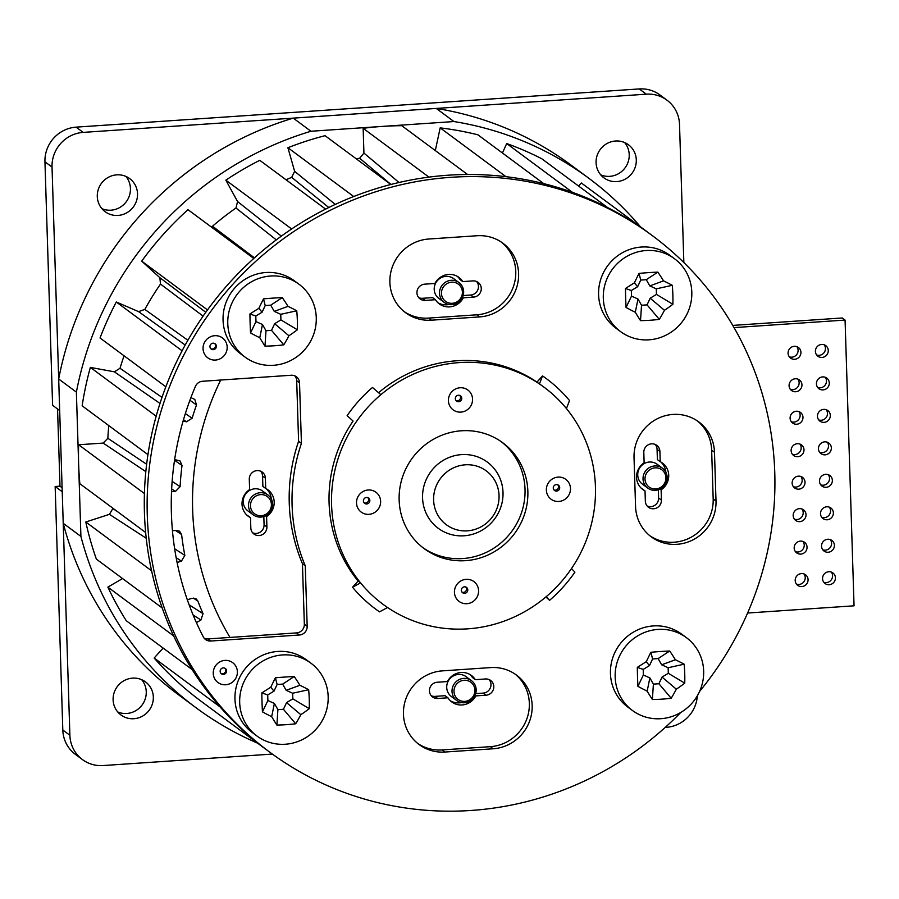 <?xml version="1.0" encoding="UTF-8"?>
<svg xmlns="http://www.w3.org/2000/svg" width="899" height="899" viewBox="0 0 899 899"><rect width="100%" height="100%" fill="white"/><g stroke="black" fill="none" stroke-linecap="round" stroke-linejoin="round"><path stroke-width="1.35" d="M76.112 127.141A32.96 31.768 -53.4 0 0 44.95 161.798L52.603 405.314L59.682 410.562L52.03 167.045A32.96 31.768 126.6 0 1 83.18 132.389L76.112 127.141L639.245 88.934A32.96 31.768 -53.4 0 1 659.9 94.923L666.979 100.171A32.96 31.768 126.6 0 0 646.325 94.181L83.18 132.389M683.858 262.564L679.52 124.467A32.96 31.768 126.6 0 0 666.979 100.171M665.215 727.415L666.215 727.347A32.96 31.768 126.6 0 0 697.332 695.792M82.427 759.565L75.347 754.317A32.96 31.768 -53.4 0 1 62.806 730.022L55.154 486.494L62.233 491.742L69.886 735.27A32.96 31.768 126.6 0 0 82.427 759.565A32.96 31.768 126.6 0 0 103.082 765.555L272.341 754.07M118.039 215.434A20.598 19.857 -53.4 0 1 105.127 211.692A20.598 19.857 -53.4 0 1 98.249 189.588A20.598 19.857 -53.4 0 1 116.769 174.856A20.598 19.857 -53.4 0 1 129.681 178.598A20.598 19.857 -53.4 0 1 136.558 200.702A20.598 19.857 -53.4 0 1 118.039 215.434M133.861 718.728A20.598 19.857 -53.4 0 1 120.949 714.975A20.598 19.857 -53.4 0 1 114.072 692.871A20.598 19.857 -53.4 0 1 132.58 678.138A20.598 19.857 -53.4 0 1 145.492 681.88A20.598 19.857 -53.4 0 1 152.369 703.984A20.598 19.857 -53.4 0 1 133.861 718.728M616.826 181.598A20.598 19.857 -53.4 0 1 603.914 177.845A20.598 19.857 -53.4 0 1 597.037 155.741A20.598 19.857 -53.4 0 1 615.545 141.008A20.598 19.857 -53.4 0 1 628.457 144.75A20.598 19.857 -53.4 0 1 635.335 166.854A20.598 19.857 -53.4 0 1 616.826 181.598M62.098 487.741L59.986 486.168L57.558 408.989M55.154 486.494L59.986 486.168M101.902 208.658A20.598 19.857 126.6 0 0 110.97 210.186A20.598 19.857 126.6 0 0 128.669 197.6A20.598 19.857 126.6 0 0 125.838 176.384M117.713 711.941A20.598 19.857 126.6 0 0 126.781 713.48A20.598 19.857 126.6 0 0 144.481 700.883A20.598 19.857 126.6 0 0 141.649 679.666M600.678 174.811A20.598 19.857 126.6 0 0 609.747 176.35A20.598 19.857 126.6 0 0 627.446 163.753A20.598 19.857 126.6 0 0 624.614 142.536M433.453 468.424A41.208 39.702 126.6 0 0 422.564 497.922A41.208 39.702 126.6 0 0 438.251 528.297A41.208 39.702 126.6 0 0 492.135 521.971A41.208 39.702 126.6 0 0 503.013 492.472A41.208 39.702 126.6 0 0 487.337 462.097A41.208 39.702 126.6 0 0 433.453 468.424M442.465 476.043A33.521 32.297 126.6 0 0 443.926 522.735A33.521 32.297 126.6 0 0 490.202 519.6A33.521 32.297 126.6 0 0 488.73 472.908A33.521 32.297 126.6 0 0 442.465 476.043M734.034 327.607L845.071 320.078L854.05 605.814L747.597 613.028M801.852 586.575A6.596 6.349 -53.4 0 1 795.514 578.304A6.596 6.349 -53.4 0 1 805.571 574.787A6.596 6.349 -53.4 0 1 801.852 586.575M800.829 554.099A6.596 6.349 -53.4 0 1 794.491 545.828A6.596 6.349 -53.4 0 1 804.549 542.311A6.596 6.349 -53.4 0 1 800.829 554.099M799.807 521.634A6.596 6.349 -53.4 0 1 793.48 513.363A6.596 6.349 -53.4 0 1 803.526 509.845A6.596 6.349 -53.4 0 1 799.807 521.634M794.705 359.285A6.596 6.349 -53.4 0 1 788.378 351.015A6.596 6.349 -53.4 0 1 798.424 347.497A6.596 6.349 -53.4 0 1 794.705 359.285M795.727 391.75A6.596 6.349 -53.4 0 1 789.389 383.48A6.596 6.349 -53.4 0 1 799.447 379.962A6.596 6.349 -53.4 0 1 795.727 391.75M796.75 424.227A6.596 6.349 -53.4 0 1 790.412 415.956A6.596 6.349 -53.4 0 1 800.47 412.439A6.596 6.349 -53.4 0 1 796.75 424.227M797.773 456.692A6.596 6.349 -53.4 0 1 791.435 448.421A6.596 6.349 -53.4 0 1 801.492 444.904A6.596 6.349 -53.4 0 1 797.773 456.692M798.784 489.168A6.596 6.349 -53.4 0 1 792.457 480.886A6.596 6.349 -53.4 0 1 802.515 477.369A6.596 6.349 -53.4 0 1 798.784 489.168M829.204 584.721A6.596 6.349 -53.4 0 1 822.866 576.45A6.596 6.349 -53.4 0 1 832.924 572.933A6.596 6.349 -53.4 0 1 829.204 584.721M828.181 552.244A6.596 6.349 -53.4 0 1 821.843 543.974A6.596 6.349 -53.4 0 1 831.901 540.456A6.596 6.349 -53.4 0 1 828.181 552.244M827.159 519.779A6.596 6.349 -53.4 0 1 820.832 511.509A6.596 6.349 -53.4 0 1 830.878 507.991A6.596 6.349 -53.4 0 1 827.159 519.779M822.057 357.431A6.596 6.349 -53.4 0 1 815.73 349.16A6.596 6.349 -53.4 0 1 825.776 345.643A6.596 6.349 -53.4 0 1 822.057 357.431M823.079 389.896A6.596 6.349 -53.4 0 1 816.741 381.626A6.596 6.349 -53.4 0 1 826.799 378.108A6.596 6.349 -53.4 0 1 823.079 389.896M824.102 422.361A6.596 6.349 -53.4 0 1 817.764 414.091A6.596 6.349 -53.4 0 1 827.822 410.573A6.596 6.349 -53.4 0 1 824.102 422.361M825.125 454.838A6.596 6.349 -53.4 0 1 818.787 446.567A6.596 6.349 -53.4 0 1 828.844 443.05A6.596 6.349 -53.4 0 1 825.125 454.838M826.136 487.303A6.596 6.349 -53.4 0 1 819.809 479.032A6.596 6.349 -53.4 0 1 829.867 475.515A6.596 6.349 -53.4 0 1 826.136 487.303M447.432 681.554A16.485 15.879 -53.4 0 1 471.436 675.486A16.485 15.879 -53.4 0 1 475.301 679.666L485.494 678.97A8.237 7.945 -53.4 0 1 493.416 689.319A8.237 7.945 -53.4 0 1 486.011 695.208L475.807 695.905A16.485 15.879 -53.4 0 1 462.131 704.962A16.485 15.879 -53.4 0 1 451.804 701.973A16.485 15.879 -53.4 0 1 447.938 697.793L437.734 698.489A8.237 7.945 -53.4 0 1 429.823 688.14A8.237 7.945 -53.4 0 1 437.229 682.251L447.432 681.554M266.587 516.588L266.913 526.881A8.237 7.945 -53.4 0 1 253.956 534.04A8.237 7.945 -53.4 0 1 250.821 527.971L250.506 517.678A16.485 15.879 -53.4 0 1 248.281 516.307A16.485 15.879 -53.4 0 1 249.619 489.562L249.293 479.268A8.237 7.945 -53.4 0 1 262.25 472.099A8.237 7.945 -53.4 0 1 265.385 478.178L265.711 488.472A16.485 15.879 -53.4 0 1 267.924 489.831A16.485 15.879 -53.4 0 1 266.587 516.588L265.576 515.835M644.134 462.794L643.808 452.5A8.237 7.945 -53.4 0 1 656.764 445.331A8.237 7.945 -53.4 0 1 659.9 451.41L660.226 461.693A16.485 15.879 -53.4 0 1 662.439 463.064A16.485 15.879 -53.4 0 1 661.113 489.82L661.428 500.114A8.237 7.945 -53.4 0 1 648.482 507.272A8.237 7.945 -53.4 0 1 645.347 501.204L645.021 490.91A16.485 15.879 -53.4 0 1 642.807 489.539A16.485 15.879 -53.4 0 1 644.134 462.794M449.624 306.885A16.485 15.879 -53.4 0 1 439.285 303.884A16.485 15.879 -53.4 0 1 435.431 299.704L425.227 300.401A8.237 7.945 -53.4 0 1 417.316 290.062A8.237 7.945 -53.4 0 1 424.721 284.163L434.925 283.477A16.485 15.879 -53.4 0 1 458.928 277.409A16.485 15.879 -53.4 0 1 462.783 281.589L472.986 280.893A8.237 7.945 -53.4 0 1 480.898 291.231A8.237 7.945 -53.4 0 1 473.503 297.131L463.3 297.816A16.485 15.879 -53.4 0 1 449.624 306.885M732.764 325.404L842.239 317.976L845.071 320.078M796.458 584.114A6.596 6.349 126.6 0 0 803.998 573.944M795.435 551.649A6.596 6.349 126.6 0 0 802.987 541.468M794.413 519.173A6.596 6.349 126.6 0 0 801.964 509.003M789.311 356.824A6.596 6.349 126.6 0 0 796.862 346.654M790.333 389.301A6.596 6.349 126.6 0 0 797.885 379.12M791.356 421.766A6.596 6.349 126.6 0 0 798.896 411.596M792.379 454.242A6.596 6.349 126.6 0 0 799.919 444.061M793.39 486.707A6.596 6.349 126.6 0 0 800.942 476.537M823.81 582.26A6.596 6.349 126.6 0 0 831.35 572.09M822.787 549.795A6.596 6.349 126.6 0 0 830.339 539.614M821.765 517.318A6.596 6.349 126.6 0 0 829.316 507.148M816.663 354.97A6.596 6.349 126.6 0 0 824.214 344.8M817.685 387.447A6.596 6.349 126.6 0 0 825.237 377.265M818.708 419.912A6.596 6.349 126.6 0 0 826.248 409.73M819.731 452.377A6.596 6.349 126.6 0 0 827.271 442.207M820.742 484.853A6.596 6.349 126.6 0 0 828.294 474.672M475.672 693.623L483.179 693.107A8.237 7.945 126.6 0 0 489.123 679.588M450.444 700.838A16.485 15.879 126.6 0 0 459.299 702.861A16.485 15.879 126.6 0 0 461.479 702.569M447.938 697.793L445.106 695.691L434.914 696.388A8.237 7.945 126.6 0 1 431.284 695.77M475.301 679.666L472.469 677.565A16.485 15.879 126.6 0 0 469.963 674.52M252.664 532.826A8.237 7.945 126.6 0 0 264.081 524.78L263.823 516.543M246.933 515.183A16.485 15.879 126.6 0 0 247.675 515.577L250.506 517.678M265.711 488.472L262.879 486.37L262.553 476.077A8.237 7.945 126.6 0 0 260.71 471.222M271.307 498.923A16.485 15.879 126.6 0 0 266.452 488.865M660.226 461.693L657.394 459.603L657.068 449.309A8.237 7.945 126.6 0 0 655.225 444.443M665.822 472.155A16.485 15.879 126.6 0 0 660.967 462.097M658.349 489.775L658.607 498.012A8.237 7.945 126.6 0 1 647.19 506.058M641.448 488.415A16.485 15.879 126.6 0 0 642.189 488.809L645.021 490.91M435.431 299.704L432.599 297.614L422.395 298.299A8.237 7.945 126.6 0 1 418.777 297.693M462.783 281.589L459.962 279.488A16.485 15.879 126.6 0 0 457.456 276.442M463.165 295.535L470.671 295.029A8.237 7.945 126.6 0 0 476.616 281.511M437.937 302.749A16.485 15.879 126.6 0 0 446.792 304.783A16.485 15.879 126.6 0 0 448.972 304.48M475.807 695.905L475.032 695.332M660.091 489.067L661.113 489.82M463.3 297.816L462.524 297.243M230.02 637.425A272.015 262.126 -53.4 0 1 220.682 380.041M269.565 752.036L200.938 701.13A321.392 309.706 -53.4 0 1 154.167 658.023L219.974 706.828A321.392 309.706 126.6 0 0 266.733 749.935A321.392 309.706 -53.4 0 1 144.447 513.082A321.392 309.706 -53.4 0 1 315.122 214.67A321.392 309.706 -53.4 0 1 649.651 233.639A321.392 309.706 126.6 0 0 647.111 231.773L581.316 182.98A321.392 309.706 -53.4 0 1 583.844 184.834L652.483 235.74A321.392 309.706 126.6 0 0 317.943 216.771A321.392 309.706 126.6 0 0 147.279 515.172A321.392 309.706 126.6 0 0 269.565 752.036A321.392 309.706 126.6 0 0 680.745 712.491M107.869 587.126L173.676 635.93A321.392 309.706 126.6 0 0 192.116 669.564L126.31 620.76A321.392 309.706 -53.4 0 1 107.869 587.126L122.545 578.551M187.329 599.802L192.026 598.284L196.072 598.801L197.859 601.038A285.14 274.768 126.6 0 0 203.05 613.68L200.927 619.995L196.409 622.636M85.798 521.993L151.594 570.798A321.392 309.706 126.6 0 0 162.191 607.949L96.384 559.144A321.392 309.706 -53.4 0 1 85.798 521.993L109.42 514.34L112.836 508.587A291.714 281.106 -53.4 0 1 112.746 508.115M172.451 530.702L176.653 530.41L179.564 531.185L181.609 534.545A285.14 274.768 126.6 0 0 184.846 555.391L181.429 561.133L177.103 562.538M196.027 707.749L178.339 694.635A329.641 317.65 -53.4 0 1 63.222 523.308L58.682 379.007L76.381 392.121L78.64 464.277A321.392 309.706 -53.4 0 1 78.629 444.747L144.424 493.551A321.392 309.706 126.6 0 0 145.649 532.523L79.854 483.718A321.392 309.706 -53.4 0 1 78.64 464.277L80.91 536.422A329.641 317.65 126.6 0 0 196.027 707.749A329.641 317.65 126.6 0 0 257.631 743.181M171.529 491.719L175.429 491.45L180.103 486.674A285.14 274.768 126.6 0 1 182.025 465.468M174.541 460.288L182.014 465.468L180.036 460.951L174.653 459.546M90.361 367.399L156.168 416.203A321.392 309.706 126.6 0 0 147.942 454.636L82.146 405.831A321.392 309.706 -53.4 0 1 90.361 367.399L114.364 371.815L120.016 368.287A291.714 281.106 -53.4 0 1 124.062 355.802M190.903 397.628L194.825 399.437L196.488 404.966A285.14 274.768 126.6 0 0 192.116 418.26L186.475 421.788L183.07 421.159M116.297 301.997L182.104 350.801A321.392 309.706 126.6 0 0 165.843 386.784L100.036 337.979A321.392 309.706 -53.4 0 1 116.297 301.997L138.581 311.638L144.818 309.402A291.714 281.106 -53.4 0 1 160.494 284.073L159.865 277.701L141.705 261.126A321.392 309.706 -53.4 0 1 187.97 209.669L253.776 258.474A321.392 309.706 126.6 0 0 207.5 309.93L141.705 261.126M325.595 209.119A321.392 309.706 126.6 0 0 291.647 228.964L225.84 180.16A321.392 309.706 -53.4 0 1 259.789 160.314L325.595 209.119M390.851 184.486A321.392 309.706 126.6 0 0 353.7 196.521L287.894 147.717A321.392 309.706 -53.4 0 1 325.045 135.682L390.851 184.486M363.151 128.31A321.392 309.706 -53.4 0 1 382.446 126.399A321.392 309.706 -53.4 0 1 401.763 125.691L467.57 174.496A321.392 309.706 126.6 0 0 448.241 175.204A321.392 309.706 126.6 0 0 428.958 177.114L363.151 128.31L363.926 153.088L359.656 158.246A291.714 281.106 -53.4 0 0 356.206 158.797M543.726 183.621A321.392 309.706 126.6 0 0 505.98 176.676L440.173 127.872A321.392 309.706 -53.4 0 1 477.92 134.816L543.726 183.621M607.555 207.534A321.392 309.706 126.6 0 0 572.506 192.364L506.699 143.559A321.392 309.706 -53.4 0 1 541.749 158.73L607.555 207.534M578.563 186.037L581.316 182.98M640.538 226.885A329.641 317.65 126.6 0 0 588.755 178.216A329.641 317.65 126.6 0 0 453.95 121.545L310.942 131.254A329.641 317.65 126.6 0 0 76.381 392.121M502.44 152.999L506.699 143.559M435.318 150.571L440.173 127.872M588.755 178.216L571.067 165.101A329.641 317.65 -53.4 0 0 436.262 108.431L453.95 121.545M436.262 108.431L293.254 118.129A329.641 317.65 -53.4 0 0 58.682 379.007M253.215 514.835L247.91 510.902A12.361 11.912 -53.4 0 1 254.889 488.798A12.361 11.912 -53.4 0 1 262.643 491.045L267.947 494.978A12.361 11.912 126.6 0 0 249.09 501.575A12.361 11.912 126.6 0 0 260.968 517.082A12.361 11.912 126.6 0 0 267.947 494.978M647.741 488.067L642.425 484.134A12.361 11.912 -53.4 0 1 649.415 462.03A12.361 11.912 -53.4 0 1 657.158 464.277L662.462 468.21A12.361 11.912 126.6 0 0 643.605 474.807A12.361 11.912 126.6 0 0 655.483 490.315A12.361 11.912 126.6 0 0 662.462 468.21M456.737 700.501L451.422 696.556A12.361 11.912 -53.4 0 1 458.411 674.452A12.361 11.912 -53.4 0 1 466.154 676.7L471.458 680.633A12.361 11.912 126.6 0 0 452.602 687.229A12.361 11.912 126.6 0 0 464.48 702.748A12.361 11.912 126.6 0 0 471.458 680.633M444.218 302.412L438.914 298.479A12.361 11.912 -53.4 0 1 445.893 276.375A12.361 11.912 -53.4 0 1 453.647 278.623L458.951 282.556A12.361 11.912 126.6 0 0 440.094 289.152A12.361 11.912 126.6 0 0 451.972 304.66A12.361 11.912 126.6 0 0 458.951 282.556M80.91 536.422L63.222 523.308M154.167 658.023L163.124 648.067M78.629 444.747L103.183 443.083L107.858 438.296A291.714 281.106 -53.4 0 1 108.779 425.587M225.84 180.16L237.572 201.556L235.976 208.017A291.714 281.106 -53.4 0 0 212.49 226.233L211.321 226.986M286.028 179.778A291.714 281.106 -53.4 0 1 291.692 177.35L294.636 171.338L287.894 147.717M310.942 131.254L293.254 118.129M260.609 494.619A10.709 10.327 126.6 0 0 250.473 505.879A10.709 10.327 126.6 0 0 261.272 515.723A10.709 10.327 126.6 0 0 271.397 504.463A10.709 10.327 126.6 0 0 260.609 494.619M655.124 467.851A10.709 10.327 126.6 0 0 644.999 479.111A10.709 10.327 126.6 0 0 655.787 488.955A10.709 10.327 126.6 0 0 665.912 477.695A10.709 10.327 126.6 0 0 655.124 467.851M464.12 680.273A10.709 10.327 126.6 0 0 453.995 691.533A10.709 10.327 126.6 0 0 464.783 701.377A10.709 10.327 126.6 0 0 474.908 690.117A10.709 10.327 126.6 0 0 464.12 680.273M451.613 282.196A10.709 10.327 126.6 0 0 441.476 293.456A10.709 10.327 126.6 0 0 452.276 303.3A10.709 10.327 126.6 0 0 462.401 292.04A10.709 10.327 126.6 0 0 451.613 282.196M220.154 671.351A3.293 3.18 -53.4 0 1 225.334 668.485A3.293 3.18 -53.4 0 1 224.84 673.98A3.293 3.18 -53.4 0 1 220.154 671.351M213.254 673.396A12.361 11.912 -53.4 0 1 224.941 660.405A12.361 11.912 -53.4 0 1 237.381 671.755A12.361 11.912 -53.4 0 1 225.705 684.757A12.361 11.912 -53.4 0 1 213.254 673.396M220.997 673.418A3.293 3.18 126.6 0 0 224.862 668.193M699.557 691.466A321.392 309.706 126.6 0 0 774.769 472.593A321.392 309.706 126.6 0 0 652.483 235.74M203.05 348.7A12.361 11.912 -53.4 0 1 214.737 335.698A12.361 11.912 -53.4 0 1 227.177 347.059A12.361 11.912 -53.4 0 1 215.502 360.049A12.361 11.912 -53.4 0 1 203.05 348.7M299.524 382.828L301.423 443.387A173.058 166.764 126.6 0 0 292.085 505.35A173.058 166.764 126.6 0 0 305.267 565.786L307.177 626.345A8.237 7.945 -53.4 0 1 299.378 635.009L210.703 641.032A8.237 7.945 -53.4 0 1 203.298 636.885A296.67 285.882 -53.4 0 1 171.406 513.543A296.67 285.882 -53.4 0 1 195.42 386.401A8.237 7.945 -53.4 0 1 202.545 381.266L291.22 375.254A8.237 7.945 -53.4 0 1 299.524 382.828L296.692 380.727A8.237 7.945 126.6 0 0 294.85 375.861M490.674 667.586A41.208 39.702 -53.4 0 1 516.487 675.082A41.208 39.702 -53.4 0 1 532.163 705.445A41.208 39.702 -53.4 0 1 493.225 748.766L444.949 752.036A41.208 39.702 -53.4 0 1 419.125 744.541A41.208 39.702 -53.4 0 1 403.449 714.177A41.208 39.702 -53.4 0 1 442.398 670.868L490.674 667.586M389.885 282.331A41.208 39.702 -53.4 0 1 428.823 239.01L477.099 235.74A41.208 39.702 -53.4 0 1 502.923 243.224A41.208 39.702 -53.4 0 1 516.678 287.433A41.208 39.702 -53.4 0 1 479.65 316.909L431.385 320.19A41.208 39.702 -53.4 0 1 405.561 312.695A41.208 39.702 -53.4 0 1 389.885 282.331M716.009 500.99L714.48 452.287A41.208 39.702 -53.4 0 0 698.793 421.923A41.208 39.702 -53.4 0 0 655.91 419.485A41.208 39.702 -53.4 0 0 634.031 457.748L635.559 506.452A41.208 39.702 -53.4 0 0 651.236 536.815A41.208 39.702 -53.4 0 0 694.129 539.243A41.208 39.702 -53.4 0 0 716.009 500.99L713.177 498.889L711.648 450.185A41.208 39.702 126.6 0 0 697.354 420.901M387.559 607.51L379.524 611.859A143.391 138.176 -53.4 0 1 352.52 587.227L358.083 581.046A135.153 130.231 -53.4 0 1 353.06 421.035L347.138 415.63A143.391 138.176 -53.4 0 1 372.467 387.458L380.873 394.695A135.153 130.231 126.6 0 0 355.532 422.878A135.153 130.231 126.6 0 0 360.566 582.878A135.153 130.231 126.6 0 0 387.559 607.51A135.153 130.231 126.6 0 0 546.131 596.745A135.153 130.231 126.6 0 0 571.472 568.573A135.153 130.231 126.6 0 0 595.441 486.775A135.153 130.231 126.6 0 0 566.437 408.562A135.153 130.231 126.6 0 0 539.445 383.94A135.153 130.231 126.6 0 0 380.873 394.695M571.472 568.573L574.922 572.135A143.391 138.176 -53.4 0 1 549.581 600.318L545.895 596.958M378.569 392.717A135.153 130.231 -53.4 0 1 536.961 382.097L542.524 375.917A143.391 138.176 -53.4 0 1 569.528 400.549L566.437 408.562M649.842 535.737A41.208 39.702 126.6 0 0 692.084 536.703A41.208 39.702 126.6 0 0 713.177 498.889M404.168 311.616A41.208 39.702 126.6 0 0 428.553 318.089L476.818 314.807A41.208 39.702 126.6 0 0 513.554 286.197A41.208 39.702 126.6 0 0 501.485 242.213M515.048 674.059A41.208 39.702 126.6 0 1 529.342 703.344A41.208 39.702 126.6 0 1 490.393 746.664L442.117 749.935A41.208 39.702 126.6 0 1 417.743 743.462M204.253 638.312A8.237 7.945 126.6 0 0 207.871 638.931L296.558 632.907A8.237 7.945 126.6 0 0 304.345 624.254L302.435 563.684A173.058 166.764 -53.4 0 1 289.253 503.249A173.058 166.764 -53.4 0 1 298.592 441.285L296.692 380.727M301.423 443.387L298.592 441.285M302.435 563.684L305.267 565.786M422.822 547.603A65.93 63.526 126.6 0 0 490.809 550.019A65.93 63.526 126.6 0 0 525.027 489.258A65.93 63.526 126.6 0 0 501.339 441.746M527.859 491.36A65.93 63.526 -53.4 0 1 492.854 552.57A65.93 63.526 -53.4 0 1 424.227 548.671A65.93 63.526 -53.4 0 1 399.145 500.091A65.93 63.526 -53.4 0 1 434.15 438.881A65.93 63.526 -53.4 0 1 502.777 442.769A65.93 63.526 -53.4 0 1 527.859 491.36M454.445 592.329A12.361 11.912 -53.4 0 1 466.132 579.338A12.361 11.912 -53.4 0 1 478.583 590.688A12.361 11.912 -53.4 0 1 466.896 603.69A12.361 11.912 -53.4 0 1 454.445 592.329M356.51 502.979A12.361 11.912 -53.4 0 1 368.185 489.989A12.361 11.912 -53.4 0 1 380.637 501.35A12.361 11.912 -53.4 0 1 368.95 514.34A12.361 11.912 -53.4 0 1 356.51 502.979M448.421 400.752A12.361 11.912 -53.4 0 1 460.108 387.761A12.361 11.912 -53.4 0 1 472.559 399.122A12.361 11.912 -53.4 0 1 460.872 412.113A12.361 11.912 -53.4 0 1 448.421 400.752M546.367 490.101A12.361 11.912 -53.4 0 1 558.043 477.111A12.361 11.912 -53.4 0 1 570.494 488.46A12.361 11.912 -53.4 0 1 558.807 501.462A12.361 11.912 -53.4 0 1 546.367 490.101M347.138 415.63L353.06 421.035M358.083 581.046L360.566 582.878L352.52 587.227M546.131 596.745L549.581 600.318M542.524 375.917L539.445 383.94L536.961 382.097M461.344 590.283A3.293 3.18 -53.4 0 1 466.525 587.418A3.293 3.18 -53.4 0 1 466.03 592.913A3.293 3.18 -53.4 0 1 461.344 590.283M462.041 592.171A3.293 3.18 126.6 0 0 465.851 587.036M363.41 500.945A3.293 3.18 -53.4 0 1 368.59 498.068A3.293 3.18 -53.4 0 1 368.096 503.564A3.293 3.18 -53.4 0 1 363.41 500.945M364.106 502.833A3.293 3.18 126.6 0 0 367.916 497.698M455.332 398.707A3.293 3.18 -53.4 0 1 460.513 395.841A3.293 3.18 -53.4 0 1 460.007 401.336A3.293 3.18 -53.4 0 1 455.332 398.707M456.018 400.606A3.293 3.18 126.6 0 0 459.827 395.47M553.267 488.056A3.293 3.18 -53.4 0 1 558.448 485.19A3.293 3.18 -53.4 0 1 557.953 490.685A3.293 3.18 -53.4 0 1 553.267 488.056M553.964 489.944A3.293 3.18 126.6 0 0 557.773 484.808M209.95 346.654A3.293 3.18 -53.4 0 1 215.131 343.789A3.293 3.18 -53.4 0 1 214.636 349.273A3.293 3.18 -53.4 0 1 209.95 346.654M210.793 348.711A3.293 3.18 126.6 0 0 214.659 343.497M615.163 677.071A45.321 43.68 126.6 0 0 632.413 710.468A45.321 43.68 126.6 0 0 660.821 718.706A45.321 43.68 126.6 0 0 703.659 671.059A45.321 43.68 126.6 0 0 686.409 637.661A45.321 43.68 126.6 0 0 658.012 629.412A45.321 43.68 126.6 0 0 615.163 677.071M632.413 710.468L627.704 706.974A45.321 43.68 -53.4 0 1 610.455 673.565A45.321 43.68 -53.4 0 1 634.525 631.491A45.321 43.68 -53.4 0 1 681.7 634.166L686.409 637.661M650.887 652.281A96.474 15.598 -64.4 0 0 646.246 661.731A96.474 16.969 147.8 0 0 637.324 667.373A97.283 20.598 -89.7 0 0 637.526 676.936A97.283 20.598 -89.7 0 0 637.93 686.342A96.474 43.388 -147.9 0 0 647.168 691.151A96.474 29.352 65.1 0 0 652.382 699.523A97.283 53.895 -175.8 0 0 661.878 699.152A97.283 53.895 -175.8 0 0 671.182 698.253A96.474 61.503 112.5 0 0 676.329 689.173A96.474 60.132 -26.3 0 0 684.746 683.161A97.283 57.154 -99 0 0 684.15 664.192A96.474 33.712 18.4 0 0 675.396 659.754A96.474 47.759 -127.9 0 0 669.699 651.011A97.283 23.857 173.1 0 0 660.383 651.517A97.283 23.857 173.1 0 0 650.887 652.281L652.595 658.956L649.483 665.62L643.201 669.407L643.369 674.992L649.865 677.913L653.393 684.128L658.922 683.757L662.046 677.082L668.317 673.295L668.148 667.721L661.653 664.799L658.135 658.585L652.595 658.956M669.699 651.011L658.135 658.585M646.246 661.731L649.483 665.62M684.746 683.161L668.317 673.295M676.329 689.173L662.046 677.082M684.15 664.192L668.148 667.721M675.396 659.754L661.653 664.799M671.182 698.253L658.922 683.757M652.382 699.523L653.393 684.128M647.168 691.151L649.865 677.913M637.93 686.342L643.369 674.992M637.324 667.373L643.201 669.407M603.308 298.187A45.321 43.68 126.6 0 0 620.546 331.585A45.321 43.68 126.6 0 0 648.954 339.822A45.321 43.68 126.6 0 0 691.803 292.175A45.321 43.68 126.6 0 0 674.553 258.777A45.321 43.68 126.6 0 0 646.145 250.529A45.321 43.68 126.6 0 0 603.308 298.187M620.546 331.585L615.837 328.09A45.321 43.68 -53.4 0 1 598.588 294.681A45.321 43.68 -53.4 0 1 622.659 252.597A45.321 43.68 -53.4 0 1 669.834 255.282L674.553 258.777M639.032 273.397A96.474 15.598 -64.4 0 0 634.379 282.848A96.474 16.969 147.8 0 0 625.468 288.489A97.283 20.598 -89.7 0 0 625.659 298.052A97.283 20.598 -89.7 0 0 626.064 307.458A96.474 43.388 -147.9 0 0 635.301 312.268A96.474 29.352 65.1 0 0 640.515 320.64A97.283 53.895 -175.8 0 0 650.011 320.269A97.283 53.895 -175.8 0 0 659.315 319.37A96.474 61.503 112.5 0 0 664.462 310.29A96.474 60.132 -26.3 0 0 672.879 304.278A97.283 57.154 -99 0 0 672.283 285.309A96.474 33.712 18.4 0 0 663.541 280.87A96.474 47.759 -127.9 0 0 657.832 272.127A97.283 23.857 173.1 0 0 648.516 272.633A97.283 23.857 173.1 0 0 639.032 273.397L640.74 280.072L637.616 286.736L631.334 290.523L631.514 296.108L637.998 299.03L641.526 305.244L647.055 304.873L650.179 298.198L656.461 294.411L656.281 288.837L649.797 285.916L646.269 279.701L640.74 280.072M657.832 272.127L646.269 279.701M634.379 282.848L637.616 286.736M672.879 304.278L656.461 294.411M664.462 310.29L650.179 298.198M672.283 285.309L656.281 288.837M663.541 280.87L649.797 285.916M659.315 319.37L647.055 304.873M640.515 320.64L641.526 305.244M635.301 312.268L637.998 299.03M626.064 307.458L631.514 296.108M625.468 288.489L631.334 290.523M227.773 323.662A45.321 43.68 126.6 0 0 245.022 357.072A45.321 43.68 126.6 0 0 273.42 365.309A45.321 43.68 126.6 0 0 316.268 317.662A45.321 43.68 126.6 0 0 299.019 284.253A45.321 43.68 126.6 0 0 270.61 276.015A45.321 43.68 126.6 0 0 227.773 323.662M245.022 357.072L240.303 353.565A45.321 43.68 -53.4 0 1 223.053 320.168A45.321 43.68 -53.4 0 1 247.124 278.083A45.321 43.68 -53.4 0 1 294.299 280.758L299.019 284.253M263.497 298.884A96.474 15.598 -64.4 0 0 258.845 308.323A96.474 16.969 147.8 0 0 249.933 313.965A97.283 20.598 -89.7 0 0 250.136 323.539A97.283 20.598 -89.7 0 0 250.529 332.945A96.474 43.388 -147.9 0 0 259.777 337.743A96.474 29.352 65.1 0 0 264.98 346.126A97.283 53.895 -175.8 0 0 274.487 345.755A97.283 53.895 -175.8 0 0 283.792 344.845A96.474 61.503 112.5 0 0 288.927 335.765A96.474 60.132 -26.3 0 0 297.355 329.764A97.283 57.154 -99 0 0 296.749 310.784A96.474 33.712 18.4 0 0 288.006 306.345A96.474 47.759 -127.9 0 0 282.297 297.603A97.283 23.857 173.1 0 0 272.981 298.12A97.283 23.857 173.1 0 0 263.497 298.884L265.205 305.548L262.081 312.223L255.799 316.01L255.979 321.584L262.474 324.505L265.992 330.731L271.532 330.349L274.644 323.685L280.926 319.898L280.746 314.313L274.262 311.391L270.734 305.177L265.205 305.548M282.297 297.603L270.734 305.177M258.845 308.323L262.081 312.223M297.355 329.764L280.926 319.898M288.927 335.765L274.644 323.685M296.749 310.784L280.746 314.313M288.006 306.345L274.262 311.391M283.792 344.845L271.532 330.349M264.98 346.126L265.992 330.731M259.777 337.743L262.474 324.505M250.529 332.945L255.979 321.584M249.933 313.965L255.799 316.01M239.685 702.591A45.321 43.68 126.6 0 0 256.923 735.989A45.321 43.68 126.6 0 0 285.331 744.237A45.321 43.68 126.6 0 0 328.169 696.579A45.321 43.68 126.6 0 0 310.93 663.181A45.321 43.68 126.6 0 0 282.522 654.944A45.321 43.68 126.6 0 0 239.685 702.591M256.923 735.989L252.214 732.494A45.321 43.68 -53.4 0 1 234.965 699.096A45.321 43.68 -53.4 0 1 259.036 657.012A45.321 43.68 -53.4 0 1 306.211 659.686L310.93 663.181M275.409 677.812A96.474 15.598 -64.4 0 0 270.756 687.252A96.474 16.969 147.8 0 0 261.845 692.893A97.283 20.598 -89.7 0 0 262.036 702.456A97.283 20.598 -89.7 0 0 262.441 711.862A96.474 43.388 -147.9 0 0 271.678 716.672A96.474 29.352 65.1 0 0 276.892 725.055A97.283 53.895 -175.8 0 0 286.388 724.673A97.283 53.895 -175.8 0 0 295.692 723.774A96.474 61.503 112.5 0 0 300.839 714.694A96.474 60.132 -26.3 0 0 309.256 708.693A97.283 57.154 -99 0 0 308.66 689.713A96.474 33.712 18.4 0 0 299.918 685.274A96.474 47.759 -127.9 0 0 294.209 676.531A97.283 23.857 173.1 0 0 284.893 677.048A97.283 23.857 173.1 0 0 275.409 677.812L277.117 684.476L273.993 691.151L267.711 694.927L267.891 700.512L274.375 703.434L277.903 709.648L283.432 709.277L286.556 702.613L292.838 698.826L292.658 693.241L286.174 690.32L282.646 684.105L277.117 684.476M294.209 676.531L282.646 684.105M270.756 687.252L273.993 691.151M309.256 708.693L292.838 698.826M300.839 714.694L286.556 702.613M308.66 689.713L292.658 693.241M299.918 685.274L286.174 690.32M295.692 723.774L283.432 709.277M276.892 725.055L277.903 709.648M271.678 716.672L274.375 703.434M262.441 711.862L267.891 700.512M261.845 692.893L267.711 694.927M69.886 735.27L62.806 730.022M639.245 88.934L646.325 94.181M44.95 161.798L52.03 167.045M483.179 693.107L486.011 695.208M437.734 698.489L434.914 696.388M266.913 526.881L264.081 524.78M262.553 476.077L265.385 478.178M657.068 449.309L659.9 451.41M661.428 500.114L658.607 498.012M425.227 300.401L422.395 298.299M470.671 295.029L473.503 297.131M363.926 153.088L399.021 182.497M390.953 184.464L359.656 158.246M294.636 171.338L335.271 204.421M328.776 207.523L291.692 177.35M237.572 201.556L281.342 236.134M276.296 239.864L235.976 208.017M212.49 226.233L254.451 257.856M159.865 277.701L205.804 312.29M203.095 316.133L160.494 284.073M144.818 309.402L187.88 340.272M185.194 345.036L138.581 311.638M196.488 404.966L189.925 400.269M120.016 368.287L162 397.38M185.363 413.574L192.116 418.26M186.475 421.788L183.486 419.709M159.988 403.437L114.364 371.815M107.858 438.296L146.638 464.255M172.147 481.347L180.103 486.674M175.429 491.45L171.664 488.921M145.829 471.627L103.183 443.083M181.609 534.545L175.552 530.489M112.836 508.587L117.275 511.475M174.653 548.761L184.846 555.391M181.429 561.133L176.17 557.717M146.245 538.265L109.42 514.34M197.859 601.038L193.274 598.06M189.127 604.813L203.05 613.68M200.927 619.995L193.128 615.028M711.648 450.185L714.48 452.287M476.818 314.807L479.65 316.909M431.385 320.19L428.553 318.089M444.949 752.036L442.117 749.935M490.393 746.664L493.225 748.766M210.703 641.032L207.871 638.931M296.558 632.907L299.378 635.009M307.177 626.345L304.345 624.254"/></g></svg>
